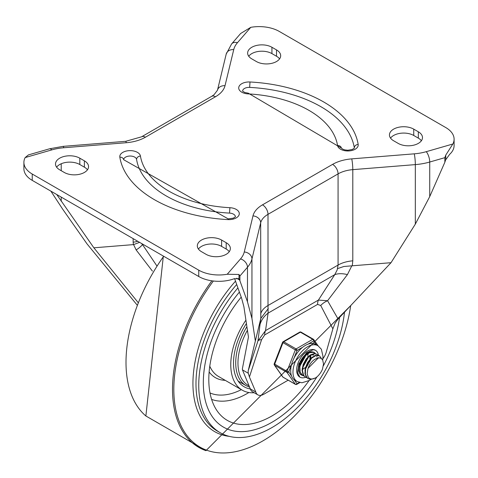 <?xml version="1.0" encoding="UTF-8"?>
<svg xmlns="http://www.w3.org/2000/svg" width="478" height="478" viewBox="0 0 478 478"><rect width="100%" height="100%" fill="white"/><g stroke="black" fill="none" stroke-linecap="round" stroke-linejoin="round"><path stroke-width="0.72" d="M56.733 194.516L93.873 247.807L133.583 244.599L136.116 249.898A12.936 6.381 -34.1 0 0 142.51 244.599L141.53 243.475M237.464 42.685L250.765 27.336L240.649 33.496L231.597 43.946L226.196 54.128A7.762 6.28 13.6 0 1 233.742 49.61A38.814 22.412 180 0 1 237.464 42.685A7.762 5.67 -139.1 0 0 231.597 43.946M49.598 148.789A7.762 2.832 73.9 0 1 51.749 149.907A38.814 22.412 180 0 1 63.747 147.756A7.762 0.878 -94.6 0 0 63.12 146.358L49.598 148.789L28.411 154.902L25.155 157.585A28.465 16.431 0 0 0 23.9 162.412A28.465 16.431 0 0 0 32.235 174.034L198.746 270.166L198.746 276.505A28.465 16.431 0 0 0 234.095 278.776L238.456 278.668L239 279.08L239 274.474L227.235 274.252A28.465 16.431 180 0 1 198.746 270.166M137.108 305.018L86.984 243.834L62.672 209.173L50.865 191.128M250.765 27.336A28.465 16.431 180 0 1 279.254 31.423L445.765 127.554A28.465 16.431 0 0 1 454.1 139.176A28.465 16.431 0 0 1 452.845 144.003L445.765 155.105L444.851 157.662L444.851 162.257L429.722 196.613L415.328 224.122L391.016 262.703L338.095 319.011L335.162 323.05L332.867 328.834L320.714 305.508A15.523 11.831 153.7 0 1 327.567 300.728L338.095 319.011M32.235 174.034L32.235 180.373A28.465 16.431 180 0 1 23.9 168.752L23.9 162.412M234.608 278.602L241.665 298.421L243.9 306.733L248.452 337.056L242.388 368.753L242.46 369.882L248.249 373.228L248.166 370.934L257.959 340.916L260.815 318.39L260.671 222.838L251.948 258.933A46.575 26.893 180 0 1 247.479 267.244A7.762 5.67 -139.1 0 0 240.536 258.903A38.814 22.412 0 0 0 244.258 251.978A7.762 6.28 13.6 0 1 251.948 258.933L251.948 318.45L247.479 301.827L247.479 267.244L239.914 275.979L239 274.474M320.714 305.508L317.595 304.39A15.523 8.963 60 0 1 317.798 302.072A15.523 8.963 60 0 1 318.402 300.082L327.567 300.728L347.422 274.605L351.802 265.834L391.016 262.703M317.595 304.39L264.704 334.923A15.523 8.963 60 0 1 264.908 332.61A15.523 8.963 60 0 1 265.511 330.621L318.402 300.082L334.755 274.659L337.169 269.974L338.077 265.057L338.077 173.878L268.003 214.335A7.762 4.481 -120 0 0 262.518 204.829L332.592 164.372A7.762 4.481 60 0 1 338.077 173.878A25.878 14.938 0 0 1 352.8 169.648L352.8 260.827A25.878 14.938 0 0 0 338.077 265.057L268.003 305.514L268.098 313.138L265.511 330.621L257.959 340.916A15.523 4.553 17.5 0 1 261.586 339.649L249.426 377.005L248.249 373.228M444.851 162.257L445.149 161.289A7.762 4.481 120 0 1 445.765 159.706L449.69 154.298A28.465 16.431 180 0 0 454.1 145.515L454.1 139.176M235.409 216.749A6.471 3.734 0 0 0 229.536 213.098L229.894 207.697A98.976 57.145 180 0 1 140.442 156.049A10.349 5.975 0 0 0 129.179 150.654A10.349 5.975 0 0 0 119.829 157.148A119.679 69.095 0 0 0 227.988 219.599L228.197 218.888L123.659 159.706A3.884 3.155 170.9 0 0 119.829 157.148M123.665 159.772A6.471 3.734 0 0 1 129.837 156.037A6.471 3.734 0 0 1 136.577 159.425A102.86 59.386 0 0 0 229.536 213.098M250.012 81.989A10.349 5.975 0 0 0 238.749 87.39A10.349 5.975 0 0 0 248.106 93.891A98.976 57.145 180 0 1 337.558 145.539A10.349 5.975 0 0 0 348.82 150.94A10.349 5.975 0 0 0 358.171 144.44A119.679 69.095 0 0 0 250.012 81.989L249.653 87.39A6.471 3.734 0 0 0 242.591 91.041M249.653 87.39A115.796 66.854 180 0 1 354.306 147.816A6.471 3.734 0 0 1 354.335 148.084M236.658 278.244L239.615 279.953A7.762 4.481 120 0 0 239 279.08M32.235 180.373L198.746 276.505M421.381 140.759A14.232 8.216 0 0 0 418.316 138.118L413.745 135.477A14.232 8.216 0 0 0 390.55 138.118M198.424 249.038A14.232 8.216 180 0 1 221.619 246.397L226.19 249.038A14.232 8.216 180 0 1 229.261 251.679M248.739 56.249A14.232 8.216 180 0 1 271.934 53.608L276.511 56.249A14.232 8.216 180 0 1 279.576 58.89M87.45 169.81A14.232 8.216 0 0 0 84.385 167.169L79.808 164.528A14.232 8.216 0 0 0 56.619 167.169M251.948 318.45L255.342 341.029L248.166 370.934M239.615 279.953L247.479 301.827M271.934 47.268L276.511 49.909A14.232 8.216 180 0 1 280.676 55.717A14.232 8.216 180 0 1 271.892 63.311A14.232 8.216 180 0 1 256.381 61.531L251.81 58.89A14.232 8.216 180 0 1 247.64 53.076A14.232 8.216 180 0 1 256.423 45.488A14.232 8.216 180 0 1 271.934 47.268L271.934 53.608M64.255 172.45A14.232 8.216 0 0 0 79.766 174.231A14.232 8.216 0 0 0 88.555 166.643A14.232 8.216 0 0 0 84.385 160.829L79.808 158.188A14.232 8.216 0 0 0 64.303 156.408A14.232 8.216 0 0 0 55.514 164.002A14.232 8.216 0 0 0 59.684 169.81L64.255 172.45M418.316 131.779L413.745 129.138A14.232 8.216 0 0 0 398.234 127.357A14.232 8.216 0 0 0 389.445 134.945A14.232 8.216 0 0 0 393.615 140.759L398.192 143.4A14.232 8.216 0 0 0 413.697 145.181A14.232 8.216 0 0 0 422.486 137.592A14.232 8.216 0 0 0 418.316 131.779L418.316 138.118M201.489 251.679A14.232 8.216 180 0 1 197.324 245.871A14.232 8.216 180 0 1 206.108 238.277A14.232 8.216 180 0 1 221.619 240.058L226.19 242.699A14.232 8.216 180 0 1 230.36 248.512A14.232 8.216 180 0 1 221.577 256.1A14.232 8.216 180 0 1 206.066 254.32L201.489 251.679M242.46 369.882L250.317 388.883L255.808 392.056L249.426 377.005M288.168 380.171L263.701 394.296A11.645 6.722 -60 0 1 257.881 394.876A11.645 6.722 -60 0 1 255.808 392.056M257.881 394.876L252.39 391.703A11.645 6.722 -60 0 1 250.317 388.883M322.859 358.763A11.645 6.722 120 0 0 326.486 351.246L332.867 328.834M337.384 268.672L343.849 266.497L351.802 265.834M259.841 325.171A25.878 22.795 -172.2 0 1 268.098 313.138L334.755 274.659A25.878 14.669 -147 0 1 347.422 274.605M255.342 341.029L260.749 318.659M260.815 318.39L268.295 308.555M239.914 280.574L239.914 275.979M139.588 242.352L133.583 244.599M136.116 249.898L152.398 271.092M93.873 247.807L138.082 302.496M271.934 422.295A97.04 56.028 120 0 0 316.956 376.861A97.04 56.028 -60 0 1 271.934 422.295A97.04 56.028 -60 0 1 223.417 427.099A97.04 56.028 120 0 0 271.934 422.295M323.373 365.807A97.04 56.028 120 0 0 339.559 317.458A97.04 56.028 -60 0 1 323.373 365.807M239.406 292.082A97.04 56.028 120 0 0 223.417 427.099A97.04 56.028 -60 0 1 239.406 292.082M350.697 305.603A126.078 72.793 -60 0 1 262.972 440.83A126.078 72.793 -60 0 1 177.679 417.073A126.078 72.793 -60 0 1 213.355 281.01M237.913 287.881A103.505 59.762 120 0 0 220.185 432.704A103.505 59.762 120 0 0 271.934 427.577A103.505 59.762 120 0 0 344.501 312.2M246.415 323.481A51.755 29.881 120 0 0 244.228 386.827A51.755 29.881 120 0 0 250.347 388.984M309.033 380.619A89.272 51.54 -60 0 1 271.934 415.956A89.272 51.54 -60 0 1 219.259 413.643A89.272 51.54 -60 0 1 241.205 297.131M245.913 320.152A55.633 32.122 120 0 0 242.286 390.185A55.633 32.122 120 0 0 254.177 392.737M302.042 360.37L302.843 358.99M308.119 353.828L308.029 354.736M304.797 361.942L305.597 360.555M310.867 355.417L310.772 356.325M301.224 374.471L300.118 374.041M303.972 376.055L302.496 375.415L300.124 372.045L299.873 366.805L301.749 360.95L305.245 355.859L309.451 352.746L313.305 352.34L315.122 353.571M314.076 352.674L312.976 352.131L309.147 352.477L304.928 355.536L301.409 360.597L299.497 366.453L299.7 371.717L302.377 375.355A12.936 7.469 120 0 1 301.146 374.866A12.936 7.469 120 0 1 301.146 359.928A12.936 7.469 120 0 1 314.088 352.459A12.936 7.469 120 0 1 315.408 353.63M306.715 377.638L305.448 377.124L303.554 375.212L302.454 370.57L303.536 364.786L306.494 359.235L310.551 355.244L314.667 353.738L316.818 354.258L317.87 355.154M316.818 354.258L314.351 353.511L310.246 354.951L306.177 358.9L303.183 364.427L302.054 370.223L303.112 374.901L305.448 377.124M305.257 377.011L306.547 377.459M318.354 357.92L308.161 368.227L307.898 368.944L307.133 373.694L308.322 377.417L309.786 378.618L311.333 379.03L313.323 378.833L315.546 377.919L310.957 379.389L308.19 378.707L307.282 378.038L305.364 374.155L305.609 368.658L307.916 362.85L311.662 358.118L315.88 355.572L319.507 355.811L321.586 358.703M319.238 355.656L315.57 355.321L311.351 357.807L307.581 362.503L305.245 368.305L304.946 373.82L306.822 377.745L308.19 378.707M315.546 377.919A12.745 7.355 120 0 0 322.417 369.369L323.528 364.003L322.662 359.976L321.276 358.482L319.764 357.914L317.703 358.046L315.647 358.918A10.534 6.083 120 0 0 308.161 368.227M312.164 357.126L304.916 370.109M313.873 355.112L311.25 354.813M309.421 355.542L302.174 368.514M306.679 353.959L299.425 366.925M309.834 358.93L310.222 355.71M302.723 369.333L305.191 367.606M310.598 358.225L310.724 355.477M304.151 363.268L306.404 359.36M303.446 365.049L307.563 357.914M307.856 356.642L307.975 353.887M299.33 363.967L299.957 363.364M301.403 361.691L303.661 357.777M299.025 364.995L299.7 364.433M300.704 363.465L304.821 356.325M318.593 357.562A15.523 8.963 -60 0 1 318.581 357.891A15.523 8.963 -60 0 0 318.593 357.562M305.687 377.256A15.523 8.963 -60 0 1 299.855 377.106A15.523 8.963 -60 0 1 299.855 359.181A15.523 8.963 -60 0 1 315.378 350.219A15.523 8.963 -60 0 1 318.438 355.291A15.523 8.963 -60 0 0 315.378 350.219L313.215 349.717L306.577 352.746L298.893 363.716L297.483 372.571L299.855 377.106A15.523 8.963 -60 0 0 305.687 377.256M322.686 360.012L323.009 356.528L321.365 349.227L317.966 345.731L315.677 344.411A20.703 11.95 120 0 0 307.904 344.214L313.646 340.898A1.297 1.022 -35.1 0 0 313.526 339.386A1.297 0.747 -60 0 0 313.383 339.249A1.297 0.747 -60 0 0 312.731 339.314A1.297 0.747 60 0 1 313.646 340.898L316.418 344.841M294.137 357.903L297.011 350.505A1.297 0.747 -120 0 0 296.097 348.922L283.747 341.788A1.297 0.747 -120 0 0 283.096 341.728A1.297 1.297 0 0 0 282.54 342.379L295.302 349.908L297.011 350.505L302.753 347.189A20.703 11.95 120 0 0 294.137 357.903A20.703 11.95 120 0 0 291.562 364.547A20.703 11.95 120 0 0 291.562 376.031A20.703 11.95 120 0 0 294.137 379.699A20.703 11.95 120 0 0 294.98 380.267L297.268 381.587L301.929 382.782L309.236 380.5L310.891 379.389M291.562 376.031L288.688 371.95L286.985 371.346L274.217 363.818A1.297 1.297 0 0 0 274.366 365.031A1.297 1.022 -35.1 0 0 274.635 365.276L286.985 372.404A1.297 1.022 -35.1 0 0 288.688 371.95L291.562 364.547M299.324 382.448L297.011 383.78A1.297 1.022 144.9 0 1 295.302 384.24L282.952 377.112A1.297 1.022 144.9 0 1 282.683 376.867A1.297 1.297 0 0 0 283.096 377.244A1.297 0.747 120 0 0 283.287 377.303M301.176 332.258A1.297 0.747 120 0 0 301.026 332.12A1.297 1.297 0 0 0 299.736 332.12A1.297 0.747 60 0 1 300.381 332.186L312.731 339.314L296.097 348.922A1.297 0.747 -60 0 0 295.302 349.908L286.985 371.346A1.297 0.747 -60 0 0 286.985 372.404L295.302 384.24A1.297 0.747 -60 0 0 295.446 384.378A1.297 1.297 0 0 0 296.742 384.378A1.297 0.747 -120 0 0 297.011 383.78L294.137 379.699M307.904 344.214A20.703 11.95 120 0 0 302.753 347.189M133.147 238.636L133.147 242.173A12.936 7.469 0 0 0 137.724 241.276M156.796 265.792L142.51 244.599L142.994 244.318M61.226 201.268L61.226 197.109M61.226 170.7L61.226 163.757M25.155 157.585L51.749 149.907M63.747 147.756L126.27 142.719A7.762 0.878 -94.6 0 0 125.648 141.321L141.53 136.833A7.762 4.481 60 0 1 145.408 137.216L215.482 96.759A7.762 4.481 -120 0 0 211.605 96.377L141.53 136.833M226.196 54.128L217.472 90.228A7.762 6.28 13.6 0 1 225.013 85.711L233.742 49.61M426.251 151.681A7.762 2.832 73.9 0 1 429.722 162.03A46.575 26.893 180 0 1 415.328 164.611A7.762 0.878 -94.6 0 0 414.253 153.832A38.814 22.412 0 0 0 426.251 151.681L452.845 144.003M444.851 157.662L429.722 162.03L429.722 196.613M227.235 274.252L240.536 258.903M244.258 251.978L252.987 215.877A7.762 6.28 13.6 0 1 260.671 222.838A25.878 14.938 0 0 1 268.003 214.335L268.003 305.514A25.878 14.938 0 0 0 260.671 314.016M415.328 224.122L415.328 164.611L352.8 169.648A7.762 0.878 -94.6 0 0 351.73 158.869L414.253 153.832M445.765 159.706L445.765 155.105M227.988 219.599A10.349 5.975 0 0 0 239.251 214.198A10.349 5.975 0 0 0 229.894 207.697M136.577 159.425A3.884 3.155 -9.1 0 1 140.442 156.049M337.558 145.539A3.884 3.155 -9.1 0 1 341.388 148.066L248.315 93.186L248.106 93.891M358.171 144.44A3.884 3.155 170.9 0 0 354.306 147.816M252.987 215.877A33.639 19.419 180 0 1 262.518 204.829M332.592 164.372A33.639 19.419 180 0 1 351.73 158.869M215.482 96.759A33.639 19.419 0 0 0 225.013 85.711M126.27 142.719A33.639 19.419 0 0 0 145.408 137.216M226.19 242.699L226.19 249.038M221.619 240.058L221.619 246.397M413.745 129.138L413.745 135.477M352.8 260.827L352.268 265.822M264.704 334.923L261.586 339.649M79.808 158.188L79.808 164.528M84.385 160.829L84.385 167.169M276.511 49.909L276.511 56.249M133.147 242.173L133.416 244.622M350.792 305.502L205.94 450.664L145.874 415.985A126.909 73.271 -60 0 1 163.691 256.268M205.934 450.664A126.909 73.271 -60 0 1 211.862 280.813M220.185 432.704L217.424 431.108A103.505 59.762 -60 0 1 236.7 284.476M235.517 281.154A105.345 60.82 120 0 0 193.022 379.299A105.345 60.82 120 0 0 229.231 436.354M211.623 399.405A79.342 45.81 120 0 0 247.15 393.537A79.342 45.81 120 0 0 248.883 392.51M241.342 389.642A74.365 42.936 -60 0 1 210.009 392.964M242.286 390.185L218.5 376.455A55.633 32.122 -60 0 1 209.782 366.202M209.131 371.98A58.22 33.615 120 0 0 225.252 380.351M246.893 326.665A49.814 28.758 120 0 0 246.039 385.632L238.181 381.091M248.996 385.758A48.487 27.993 -60 0 1 247.431 330.256M295.446 384.378L283.096 377.244A1.297 0.747 120 0 1 282.952 377.112L274.635 365.276A1.297 0.747 120 0 1 274.635 364.218L282.952 342.774A1.297 0.747 120 0 1 283.747 341.788L300.381 332.186A1.297 0.747 120 0 1 301.026 332.12L313.383 339.249A1.297 1.297 0 0 1 313.789 339.625L318.169 345.857M317.966 345.731A20.703 11.95 120 0 0 297.71 356.929A20.703 11.95 120 0 0 296.426 381.02A20.703 11.95 120 0 0 297.268 381.587M63.12 146.358L125.648 141.321M235.409 216.815L233.276 218.171L228.197 218.888M248.315 93.186L244.766 92.481L242.591 91.113M354.335 148.156L352.196 149.512L347.769 150.253L344.746 149.889L342.816 149.196L341.394 148.09M217.472 90.228L214.048 94.728L211.605 96.377M145.874 415.985L163.351 256.071M249.606 387.204L246.039 385.632M302.305 375.308L302.699 375.541M319.167 355.614L319.483 355.799M316.615 356.696L317.153 357.006M299.855 382.579L296.742 384.378M274.366 365.031L282.683 376.867M299.736 332.12L283.096 341.728M282.54 342.379L274.217 363.818"/></g></svg>
